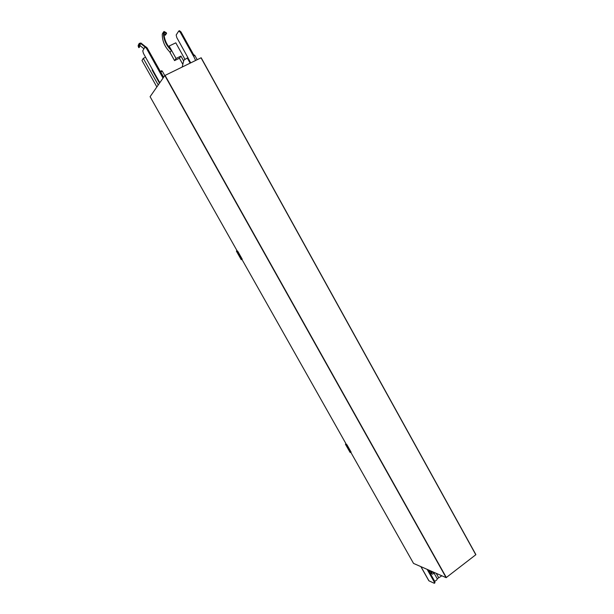 <?xml version="1.0" encoding="UTF-8"?>
<svg xmlns="http://www.w3.org/2000/svg" width="614" height="614" viewBox="0 0 614 614"><rect width="100%" height="100%" fill="white"/><g stroke="black" fill="none" stroke-linecap="round" stroke-linejoin="round"><path stroke-width="0.92" d="M475.873 554.611L201.185 57.777L475.796 554.741L201.047 57.816L164.821 75.53L150.092 96.69M413.537 563.414L350.84 452.334L413.537 563.414L446.125 577.659L475.796 554.741M237.019 250.704L236.382 251.103L241.271 259.668L241.686 259.507L237.265 251.671L236.428 251.088L236.966 250.773L236.428 251.088M237.265 251.671L237.81 251.364L242.231 259.192L241.686 259.507M237.81 251.364L237.027 250.727M345.928 443.684L345.436 444.26L350.057 452.357L345.436 444.26M346.035 443.845L345.521 444.313L350.625 452.487L350.057 452.357M346.473 445.135L346.971 444.789L351.124 452.142L350.625 452.487M346.971 444.789L346.02 443.968L345.513 444.313M139.455 46.449L139.286 47.493L138.71 47.6L138.956 46.273L140.084 46.065L139.8 43.701L140.66 43.517L145.011 46.979M139.455 47.194L138.879 47.293M139.34 46.472L140.084 46.065M145.549 46.725L140.921 43.018L139.255 43.379L139.462 45.336L140.038 45.236M139.462 45.336L139.508 46.165M138.273 45.175L138.165 46.027L139.171 44.185M138.71 47.6L138.165 46.027M148.373 50.11L150.775 54.4M143.937 48.767L140.061 45.636M152.748 71.155L153.277 70.902M159.502 83.166L152.111 70.019L152.64 69.766M158.243 84.97L143.285 58.353L141.995 60.533L156.862 86.95M143.285 58.353L145.602 57.24M163.6 77.28L147.153 47.93L146.408 48.276L144.935 47.017L142.755 50.832L143.446 53.395L154.851 73.895M146.408 48.276L162.856 77.832L163.408 77.564M162.925 77.725L163.477 77.456M147.153 47.93L145.672 46.672L144.935 47.017M160.876 71.163L161.52 70.787M160.991 71.991L162.296 71.155L161.566 70.702M166.594 33.386L165.987 34.062L166.594 33.386L166.271 32.726L164.061 31.475L162.434 33.77M165.65 33.923L165.465 34.914L165.273 34.023L165.987 34.062M165.88 34.553L165.465 34.914M165.273 35.228L164.03 34.261M166.179 33.755L166.271 32.726M162.265 34.323C162.288 41.238 164.928 47.232 170.193 52.305L171.375 50.517L170.4 48.767C166.118 44.001 163.984 38.59 163.992 32.534L165.028 32.22L165.857 33.087M171.375 50.517C166.079 45.421 163.424 39.388 163.408 32.435M182.826 64.363L179.418 58.246L180.946 56.081L176.049 58.445L169.134 46.027L168.689 46.71M179.418 58.246L174.553 60.602L176.049 58.445M169.633 51.768L174.553 60.602M185.037 59.466L175.804 42.842L169.134 46.027M180.946 56.081L183.655 60.947M193.256 55.713L180.255 32.25L178.743 31.038L176.187 34.983L176.794 37.561L187.915 57.601L183.839 60.187L182.174 67.026M193.771 55.014L180.976 31.913L179.457 30.7L178.743 31.038M180.976 31.913L180.255 32.25M193.387 55.383L194.039 54.999M193.494 56.204L194.653 55.552M195.605 60.471L193.256 55.383M427.137 569.362L434.328 582.141L434.321 583.3L428.948 580.829L420.974 566.668M434.321 583.3L434.896 582.855L434.904 581.696L428.242 569.846M434.328 582.141L434.904 581.696M429.109 570.222L429.815 571.481L430.053 570.636M441.85 575.794L437.222 578.756C437.237 579.7 436.37 580.522 434.635 581.205M430.115 573.177L431.427 572.171L432.064 574.09C433.254 574.182 433.737 573.56 433.522 572.248M429.969 571.365L432.172 572.34M436.224 573.338L438.649 577.651M433.553 572.225L437.222 578.756M430.667 572.755L432.041 574.082M428.948 571.104L429.815 571.481M431.289 571.181L432.21 572.355L433.607 572.194M446.37 577.59L165.051 75.376M446.125 577.659L164.821 75.53M346.204 444.129L241.924 259.377L346.189 444.114M237.134 250.888L150.085 96.674L237.119 250.88M140.66 43.517L139.931 44.822M154.766 73.741L159.809 82.721M164.007 33.9L165.028 32.22M190.716 62.858L187.853 57.693M190.14 63.135L187.339 58.084M241.225 259.676L236.382 251.103M139.255 43.379L138.242 45.229M154.736 73.864L159.755 82.798M160.73 71.17L160.73 72.007M163.646 77.218L160.738 72.022M164.782 75.591L162.288 71.147M162.403 33.816L163.547 31.928M194.078 54.922L194.776 55.352M197.194 59.696L194.791 55.36M428.795 580.683L420.866 566.622"/></g></svg>
